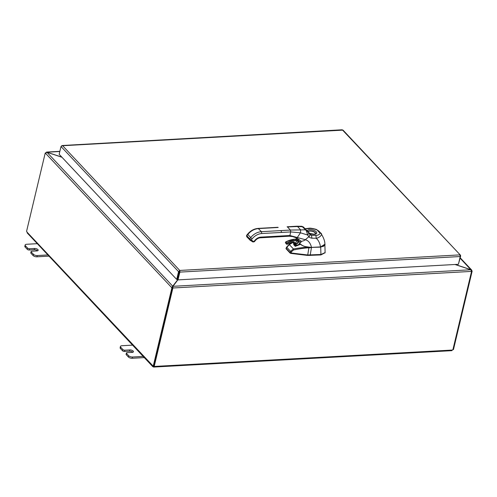<?xml version="1.0" encoding="UTF-8"?>
<svg xmlns="http://www.w3.org/2000/svg" width="497" height="497" viewBox="0 0 497 497"><rect width="100%" height="100%" fill="white"/><g stroke="black" fill="none" stroke-linecap="round" stroke-linejoin="round"><path stroke-width="0.75" d="M120.436 346.471L120.131 347.732A2.895 1.28 13.4 0 0 120.448 348.54L122.597 350.832A1.448 0.64 13.4 0 0 123.43 351.311A1.448 0.64 13.4 0 0 124.505 351.466L124.809 350.205A1.448 0.64 -166.6 0 1 123.728 350.05A1.448 0.64 -166.6 0 1 122.896 349.571L120.746 347.279A2.895 1.28 -166.6 0 1 120.436 346.471A2.895 1.28 -166.6 0 1 120.541 346.241A2.895 1.28 -166.6 0 1 121.927 345.732L133.121 345.111M126.132 354.193A1.448 0.64 13.4 0 0 126.083 354.305A1.448 0.64 13.4 0 0 126.238 354.709L128.388 356.995A2.895 1.28 13.4 0 0 130.052 357.952A2.895 1.28 13.4 0 0 132.214 358.269L144.285 357.598M143.708 356.386L132.513 357.008A2.895 1.28 -166.6 0 1 130.357 356.691A2.895 1.28 -166.6 0 1 128.686 355.734L126.536 353.448A1.448 0.64 -166.6 0 1 126.381 353.044A1.448 0.64 -166.6 0 1 126.437 352.926A1.448 0.64 -166.6 0 1 127.126 352.671L132.134 352.398A2.535 1.124 -166.6 0 0 133.438 351.746A2.535 1.124 -166.6 0 0 132.364 350.472A2.535 1.124 -166.6 0 0 129.81 349.925L129.512 351.186L124.505 351.466M124.809 350.205L129.81 349.925M132.836 352.274A2.535 1.124 13.4 0 0 129.512 351.186M25.148 245.009L24.85 246.27A2.895 1.28 13.4 0 0 25.161 247.077L27.31 249.37A1.448 0.64 13.4 0 0 28.149 249.848A1.448 0.64 13.4 0 0 29.224 250.003L29.528 248.742A1.448 0.64 -166.6 0 1 28.447 248.581A1.448 0.64 -166.6 0 1 27.615 248.109L25.465 245.816A2.895 1.28 -166.6 0 1 25.148 245.009A2.895 1.28 -166.6 0 1 25.26 244.779A2.895 1.28 -166.6 0 1 26.639 244.269L37.84 243.648M30.851 252.725A1.448 0.64 13.4 0 0 30.795 252.843A1.448 0.64 13.4 0 0 30.957 253.246L33.1 255.533A2.895 1.28 13.4 0 0 34.771 256.489A2.895 1.28 13.4 0 0 36.927 256.806L49.004 256.135M48.426 254.918L37.232 255.545A2.895 1.28 -166.6 0 1 35.07 255.228A2.895 1.28 -166.6 0 1 33.405 254.271L31.255 251.985A1.448 0.64 -166.6 0 1 31.1 251.581A1.448 0.64 -166.6 0 1 31.156 251.463A1.448 0.64 -166.6 0 1 31.845 251.209L36.846 250.929A2.535 1.124 -166.6 0 0 38.157 250.283A2.535 1.124 -166.6 0 0 37.076 249.009A2.535 1.124 -166.6 0 0 34.529 248.463L34.231 249.724L29.224 250.003M29.528 248.742L34.529 248.463M37.555 250.805A2.535 1.124 13.4 0 0 34.231 249.724M61.852 157.139L46.544 152.07L59.87 151.33M47.004 152.293L45.898 152.703M454.997 264.491L470.876 269.759L471.498 271.399L172.944 287.987L172.95 286.315L177.92 279.786M177.802 279.662L171.645 287.552L172.384 287.514L172.869 286.657M172.608 287.005L172.782 286.26L46.973 152.281L61.963 157.263M172.776 287.061L172.95 286.315L470.876 269.759M172.944 287.987L172.49 287.57L172.944 287.987M172.384 287.514L172.639 287.782L171.894 287.825L45.5 153.231L46.973 152.281M471.523 270.896L471.895 270.871L471.672 270.039L470.932 269.691L455.221 264.479M470.907 269.784L460.147 258.21M45.5 153.231L45.246 152.958L45.618 152.939M471.895 270.871L472.15 271.145L471.529 271.176M171.894 287.825L153.219 366.227L153.958 366.19L172.639 287.782M471.554 271.399L452.885 349.776A0.808 0.603 -43.2 0 0 452.438 350.043L451.63 350.515M153.977 366.115L154.213 366.37A0.808 0.603 -43.2 0 1 154.536 366.593L153.722 367.066L154.151 366.301M154.387 366.438L452.438 350.043M154.213 366.37L172.881 287.993M451.816 350.677L153.722 367.066A0.808 0.36 13.4 0 0 153.542 367.003L152.827 366.693L152.741 366.003A0.808 0.404 86.8 0 1 152.883 365.935A0.808 0.404 86.8 0 1 153.219 366.227M153.48 365.96L153.716 366.258A0.808 0.36 -166.6 0 1 153.902 366.32M45.246 152.958L26.565 231.36A0.808 0.404 86.8 0 1 26.937 232.037L27.739 233.043M26.937 232.037L153.033 365.985M153.542 367.003L153.666 366.202M452.929 349.577L453.469 349.546L472.15 271.145M300.523 244.313L295.293 246.35L293.659 244.605L294.118 244.425M308.892 247.431L308.898 247.804C305.68 247.866 300.586 248.581 293.615 249.941L293.41 248.947L290.583 251.358L286.794 247.32L286.11 248.811L290.105 253.079L290.919 253.42L307.655 255.433L308.898 247.804L310.625 247.68L308.892 247.431C305.587 247.195 300.424 247.699 293.41 248.947L289.341 244.605L286.794 247.32A0.913 0.398 -153 0 1 286.726 247.003L286.129 248.177M295.23 245.593L294.348 244.667M296.374 243.834L297.436 243.387M294.013 244.673L295.429 246.288M295.622 243.81L298.132 242.753M293.435 242.163L289.341 244.605A0.913 0.485 -120.2 0 0 288.987 244.586L286.726 247.003M325.063 252.749L320.894 254.936L321 254.489L325.113 252.588L324.852 244.095M307.655 255.433L320.894 254.936M293.615 249.941L291.484 251.743L291.087 252.979L307.749 254.98M291.087 252.979L290.211 252.638L286.216 248.376L286.34 247.978M291.484 251.743L290.583 251.358L290.186 252.594M307.767 254.98L320.925 254.489A1.491 1.112 136.9 0 1 321 254.489M310.625 247.68A8.089 3.554 13.3 0 0 311.451 247.661L310.147 255.526M299.908 243.741C301.418 245.133 303.139 246.077 305.071 246.574L311.395 247.438C307.96 247.45 304.878 246.754 302.139 245.35L299.89 243.667L302.188 245.344C303.86 246.462 309.308 247.699 311.489 247.376L320.727 247.152L324.957 244.673L324.845 244.058M281.457 232.441L281.122 230.583L261.416 231.677C257.216 232.049 253.588 234.081 250.538 237.771L249.699 238.833L251.209 240.039L252.041 238.976A11.394 8.48 136.8 0 1 261.757 233.534L290.726 231.925L289.875 235.503L288.968 236.025M278.202 227.477L258.502 228.57C254.302 228.937 250.674 230.968 247.618 234.665L246.785 235.727L249.699 238.833L249.73 239.908L250.233 240.306L251.209 240.039L253.855 241.66L254.389 241.175M298.573 240.312L298.604 242.232M296.777 238.684A6.38 4.746 -43.2 0 1 296.448 237.926M297.759 240.946L298.504 242.188M320.534 246.953L323.715 246.102M311.395 247.438L320.497 246.978L324.864 244.263C325.38 244.288 324.895 244.978 323.404 246.326L320.497 246.978L311.433 247.456M299.983 243.766L299.865 241.685M298.641 240.815A6.38 4.746 -43.2 0 1 298.567 240.734A6.38 4.746 -43.2 0 1 297.573 238.523M299.958 241.784L300.362 242.12C301.257 242.424 301.443 242.082 300.921 241.095L298.654 239.274M300.281 242.014L300.263 242.002C301.114 242.343 301.319 242.039 300.878 241.101L299.008 239.629M305.344 229.03L307.295 230.881A0.913 0.82 12.5 0 1 307.997 231.857L307.997 231.857A3.926 1.739 -166.6 0 1 310.029 230.844A3.926 1.739 -166.6 0 1 313.998 231.701A3.926 1.739 -166.6 0 1 315.632 233.689L313.98 234.224L309.917 233.441L307.997 231.869M305.083 228.75L309.252 228.589C310.271 227.93 317.856 229.62 317.645 230.645L319.478 232.596C321.516 233.466 317.707 235.82 315.583 235.336L311.507 235.361L309.935 234.522A3.193 3.137 -7.8 0 1 309.923 234.509M281.122 230.583L290.385 230.068L290.726 231.925L300.455 232.813L307.525 234.969L308.78 236.535A4.964 4.529 -34.3 0 0 308.892 236.671C309.233 237.38 310.234 237.889 311.892 238.2L316.073 238.237C318.844 238.367 323.454 234.168 320.739 233.112L320.664 233.025A2.28 1.696 136.8 0 0 319.478 232.596M279.699 236.541L280.606 236.019L289.875 235.503L305.351 239.716C308.444 240.604 310.488 243.157 311.489 247.376L320.553 246.903C319.77 242.766 318.279 239.883 316.073 238.237A2.28 1.037 -91.2 0 0 315.583 235.336M287.111 226.787L296.74 226.216L297.529 226.52L287.471 226.961L290.385 230.068L305.506 229.819C306.239 230.322 306.91 232.037 307.525 234.969A2.28 1.037 -37.8 0 0 308.6 232.813L308.6 232.813A2.28 1.037 -37.8 0 0 308.556 232.764L306.587 230.366A2.28 1.702 -43.2 0 0 306.494 230.254L303.624 227.197A2.28 1.69 -43.2 0 1 303.717 227.309M308.78 236.535A2.28 0.926 -38.1 0 0 309.904 234.478A2.28 0.926 -38.1 0 0 309.861 234.435L308.556 232.764M300.878 241.101L300.921 241.095C301.505 241.902 305.45 239.989 305.351 239.716L308.892 236.671A2.28 0.926 -40.6 0 0 309.954 234.547L306.494 230.254A2.28 1.702 -43.2 0 0 305.506 229.819L301.841 226.278L303.624 227.197A2.28 1.69 -43.2 0 0 302.642 226.769L297.529 226.52L300.654 229.85L300.455 232.813L297.467 237.268L296.094 237.715M307.45 231.366L307.295 230.881A4.84 2.143 -166.6 0 1 309.793 229.626A4.84 2.143 -166.6 0 1 316.185 231.751A4.84 2.143 -166.6 0 1 314.216 234.342A4.84 2.143 -166.6 0 1 309.737 233.478L308.239 232.354M315.601 233.745A3.92 1.733 13.4 0 0 309.979 231.068A3.92 1.733 13.4 0 0 308.016 231.906M311.892 238.2L311.507 235.361L309.737 233.478A0.913 0.317 -66.1 0 1 309.917 233.441M460.284 256.247L458.42 264.298L178.007 279.879L179.939 271.822L179.759 270.443L178.56 271.673L176.708 279.444L59.162 154.281L61.013 146.509L62.429 145.503L179.759 270.443L459.762 254.886L460.284 256.247M458.538 263.789L460.669 256.005L460.446 255.166L343.023 130.121L61.578 145.783M460.446 255.166L342.433 129.947L341.874 130.158M179.939 271.822L179.579 271.188L179.299 271.635L177.448 279.407L176.708 279.444M342.184 129.785L62.429 145.503M178.007 279.879L177.615 279.463L179.759 270.443M460.265 256.023L460.669 256.005M179.467 271.691L179.858 272.107L460.272 256.527M179.299 271.635L178.56 271.673L61.013 146.509M128.686 355.734L128.388 356.995M122.896 349.571L122.597 350.832M126.238 354.709L126.536 353.448M120.448 348.54L120.746 347.279M132.214 358.269L132.513 357.008M33.405 254.271L33.1 255.533M27.615 248.109L27.31 249.37M30.957 253.246L31.255 251.985M25.161 247.077L25.465 245.816M36.927 256.806L37.232 255.545M59.826 151.504L47.022 152.212M295.696 246.145L294.131 244.897M290.919 253.42L291.025 252.979M290.105 253.079L290.211 252.638M286.11 248.811L286.216 248.376M320.708 246.959L320.925 254.489M250.413 240.418L252.88 241.927L253.855 241.66L254.688 240.591A7.293 5.424 136.8 0 1 260.906 237.112L280.606 236.019M261.757 233.534L261.416 231.677L258.142 228.396C253.961 228.769 250.389 230.757 247.425 234.36L246.587 235.423L246.705 236.715L250.233 240.306M250.314 240.374L252.88 241.927M300.306 242.033L299.896 243.605M298.374 240.859L298.579 242.02M299.927 243.356A2.622 1.951 -43.2 0 1 298.076 245.133A2.622 1.951 -43.2 0 1 295.498 243.928A2.622 1.951 -43.2 0 1 297.548 240.921A2.622 1.951 -43.2 0 1 298.573 240.741L298.716 240.896A6.38 4.684 -44.3 0 1 297.691 238.597M299.113 239.678L296.274 237.846L292.801 236.615L289.329 236.199L260.36 237.808C258.397 237.976 256.657 238.964 255.141 240.772L254.396 241.716L252.961 241.996M259.999 237.634L260.906 237.112M304.76 228.726L308.569 228.309A2.28 1.236 84.7 0 1 309.252 228.589M318.906 231.161A2.28 1.696 136.8 0 0 318.832 231.074L318.832 231.074A2.28 1.696 136.8 0 0 317.645 230.645M320.739 233.112A2.28 1.696 136.8 0 0 320.664 233.025L318.832 231.074L316.229 229.378C312.141 228.272 309.588 227.918 308.569 228.309M296.74 238.69A6.38 4.808 -42 0 1 296.361 237.883M252.041 238.976L247.879 234.534M247.04 235.603L246.705 236.715M298.088 240.101A3.417 2.541 136.8 0 0 297.299 240.355A2.504 1.864 -43.2 0 1 296.398 240.579A21.918 16.308 136.8 0 0 287.148 243.219A0.59 0.441 136.8 0 0 287.403 244.108L286.57 244.114L285.533 243.002A0.82 0.609 -43.2 0 1 285.955 241.828L286.993 242.934A0.82 0.609 136.8 0 0 287.254 244.213M285.893 241.859L285.955 241.828A22.148 16.482 -43.2 0 1 295.305 239.156A2.28 1.696 136.8 0 0 296.119 238.951A3.647 2.715 -43.2 0 1 297.287 238.641L297.666 239.045M287.148 243.219L286.993 242.934A22.148 16.482 136.8 0 1 296.342 240.268L295.243 239.132L296.057 238.927L297.163 240.063A2.28 1.696 -43.2 0 1 296.342 240.268L296.398 240.579M298.753 240.927L296.846 243.698L295.622 243.828A2.392 1.783 136.8 0 0 296.902 243.729A2.392 1.783 136.8 0 0 298.772 240.952M299.722 241.716A2.392 1.783 -43.2 0 1 297.945 244.841A2.392 1.783 -43.2 0 1 295.963 244.555A2.392 1.783 -43.2 0 1 297.467 240.995M297.554 240.964A2.392 1.783 -43.2 0 1 298.691 240.865M287.403 244.108A20.731 15.426 -43.2 0 1 293.118 242.027A2.05 1.528 -43.2 0 1 294.802 243.493A3.417 2.541 136.8 0 0 295.367 245.412L295.988 246.034M293.118 242.027L293 242.114A20.507 15.258 -43.2 0 0 287.409 244.139M293.106 242.089A1.82 1.354 -43.2 0 1 294.218 242.418A1.82 1.354 -43.2 0 1 294.491 243.412A3.647 2.715 136.8 0 0 295.05 245.412A3.647 2.715 136.8 0 0 295.1 245.462L295.758 246.121L295.367 245.412M294.802 243.493L293.454 242.306A1.82 1.354 136.8 0 0 293.466 242.101M297.939 239.809A3.647 2.715 136.8 0 0 297.163 240.063L297.299 240.355M287.334 244.176A0.82 0.609 136.8 0 0 287.347 244.17L293.062 242.138L294.218 242.418M295.001 245.356L294.056 244.356A3.647 2.715 -43.2 0 1 294.007 244.3A3.647 2.715 -43.2 0 1 293.454 242.306L293.441 242.101M297.169 238.653L297.585 238.61M293.466 242.194L294.007 244.3L295.1 245.468M295.15 239.243L285.899 241.797L285.533 243.002M296.044 238.989L297.579 238.572M126.381 353.044L126.083 354.305M31.1 251.581L30.795 252.843M460.228 257.85L471.672 270.039M152.827 366.693L27.18 232.894M295.355 246.232L300.474 244.269M286.023 248.587L286.11 248.22M293.224 242.114L288.987 244.586M325.038 252.911L325.113 252.588M277.842 227.303L258.142 228.396M298.616 242.368L297.697 240.455M324.864 244.263C325.026 241.461 323.721 237.827 320.944 233.354M301.841 226.278L296.74 226.216M296.187 237.808L296.721 238.697M300.381 242.07L298.716 240.896M295.963 244.555C295.392 242.803 295.914 241.623 297.529 241.026L298.709 240.883"/></g></svg>
